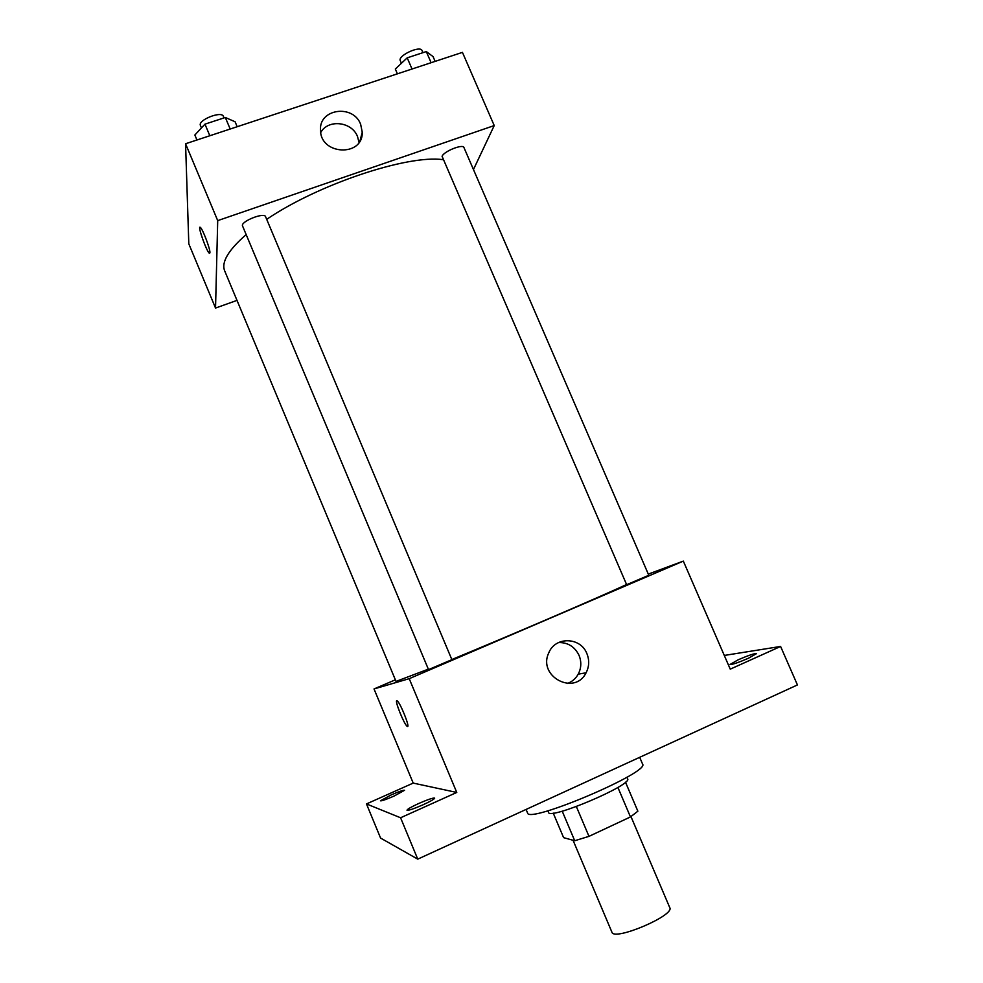<?xml version="1.0" encoding="UTF-8"?>
<svg xmlns="http://www.w3.org/2000/svg" width="983" height="983" viewBox="0 0 983 983"><rect width="100%" height="100%" fill="white"/><g stroke="black" fill="none" stroke-linecap="round" stroke-linejoin="round"><path stroke-width="1.47" d="M573.052 840.268L611.918 932.191C613.834 941.395 675.051 915.406 669.767 907.641L630.975 816.603M617.889 787.42L630.459 816.934L588.977 836.361L574.723 840.735L563.603 837.651L553.232 813.101M630.459 816.934L637.869 811.196L625.483 782.161M626.933 777.221L627.609 778.806C633.003 784.729 549.042 820.363 548.526 812.376L547.85 810.791M576.357 806.564L588.977 836.361M562.215 811.172L574.723 840.735M526.077 809.439L527.527 812.904C527.773 824.258 650.574 772.134 642.575 764.074L639.687 757.315M724.287 655.44L780.6 646.458L797.434 684.942L417.75 859.142L380.581 838.069L366.475 803.934L413.204 783.095L374.019 688.948L395.363 679.818M738.27 659.753C748.37 655.403 754.477 653.339 756.603 653.572L748.419 658.254C738.221 662.653 732.089 664.717 730.025 664.471L738.27 659.753M780.6 646.458L730.246 669.153L683.332 561.109L409.211 678.675L456.763 792.445L400.585 817.77L417.75 859.142M586.9 653.634C589.53 660.207 589.247 666.597 586.077 672.802C574.613 696.222 537.345 676.365 548.784 652.847C555.198 636.284 580.597 636.898 586.9 653.634M400.585 817.77L366.475 803.934M418.721 803.492C427.888 799.498 433.208 797.705 434.683 798.122C434.4 799.13 430.505 801.354 423.022 804.807C413.769 808.837 408.436 810.643 406.999 810.213C407.343 809.169 411.25 806.932 418.721 803.492M390.927 795.038C398.815 791.598 403.362 790.013 404.578 790.271L394.171 796.021C386.208 799.474 381.65 801.071 380.47 800.801L390.927 795.038M456.763 792.445L413.204 783.095M246.168 234.593C228.375 250.112 221.2 262.178 224.64 270.767L396.026 681.403L428.342 669.153M451.824 659.532C509.612 635.706 597.787 597.836 626.073 584.75M409.211 678.675L374.019 688.948M648.288 574.097L683.332 561.109M428.527 669.607L451.885 659.667L265.582 216.69C264.28 211.923 240.061 221.691 242.555 225.979L428.527 669.607M626.65 584.701L442.092 156.334C443.579 151.443 462.993 143.629 463.951 147.536L648.805 575.276L626.65 584.701M407.552 726.486L407.134 726.29C403.767 724.029 393.483 697.574 397.292 700.977C400.29 702.857 410.022 727.076 407.552 726.486L407.134 726.29C404.173 724.373 394.687 701.002 396.788 700.793M558.565 642.55C567.953 642.403 574.785 646.679 579.048 655.378C581.617 661.817 581.346 668.071 578.225 674.154C575.719 678.614 572.106 681.735 567.375 683.492M266.688 219.344C318.246 184.251 407.527 154.589 442.94 159.651M473.462 169.531L494.228 125.566L217.71 220.622L215.535 308.06L237.001 300.393M494.228 125.566L462.44 52.369L185.566 143.751L188.81 243.845L215.535 308.06M185.566 143.751L217.71 220.622M360.638 124.263L362.248 132.189C363.108 157.133 320.347 155.203 320.519 130.149C318.799 108.781 353.106 103.903 360.638 124.263M209.932 252.594L209.305 253.184C206.381 251.279 196.993 224.321 200.348 227.405C202.572 228.732 210.251 248.896 209.932 252.594M209.698 253.319L209.318 253.184C206.688 251.55 197.927 227.306 199.954 227.257M320.741 132.496C328.125 118.882 351.877 121.573 357.517 136.551L359.016 142.412M435.137 61.388L433.073 56.609L426.303 51.571L407.208 57.837L395.326 69.031L397.39 73.836M426.303 51.571L431.119 62.715M407.208 57.837L412.024 69.007M401.42 63.293L400.29 60.663C397.476 55.724 420.355 45.107 422.051 50.575L422.948 52.664M237.173 126.721L235.097 121.769L225.328 117.481L204.968 124.153L194.855 135.015L196.944 139.991M225.328 117.481L230.182 129.019M204.968 124.153L209.821 135.74M201.454 127.937L200.434 125.517C197.497 120.159 221.642 110.538 223.387 116.363L224.026 117.911M578.225 674.154L586.077 672.802M360.011 140.815L362.248 132.189"/></g></svg>
